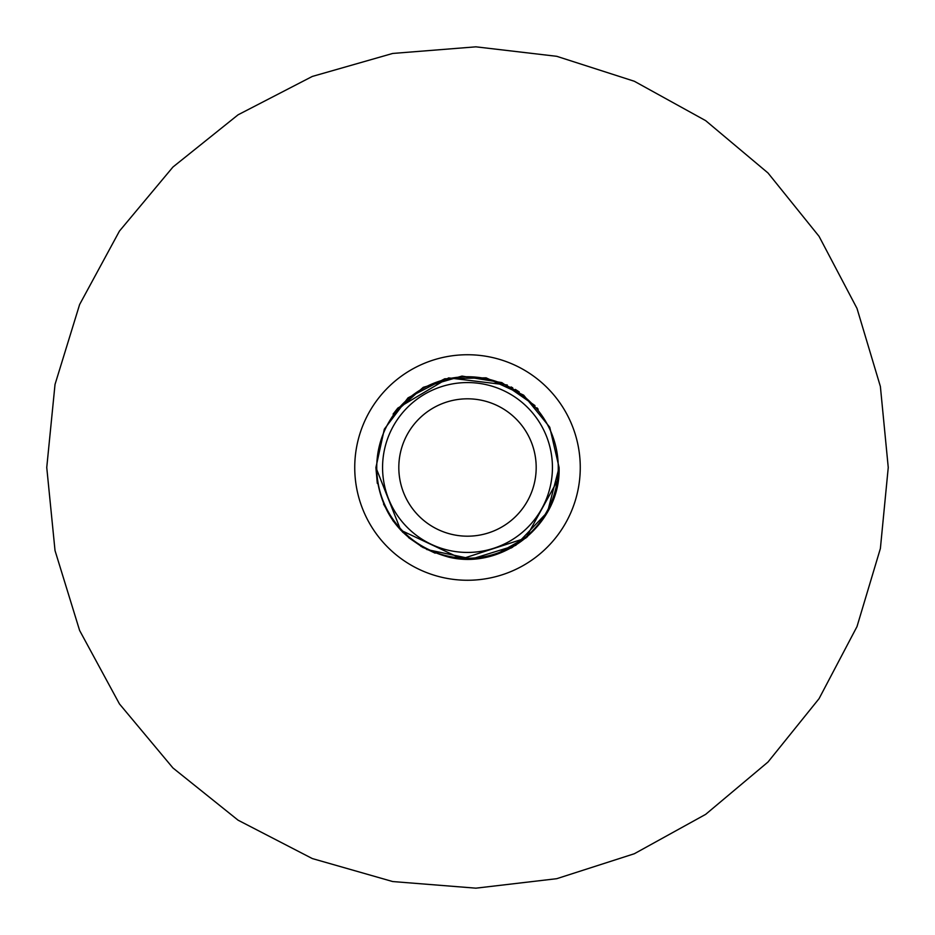 <?xml version="1.0" encoding="UTF-8"?>
<svg xmlns="http://www.w3.org/2000/svg" width="935" height="935" viewBox="0 0 935 935"><rect width="100%" height="100%" fill="white"/><g stroke="black" fill="none" stroke-linecap="round" stroke-linejoin="round"><path stroke-width="1.4" d="M467.5 536.187A68.687 68.687 0 0 0 536.187 467.5A68.687 68.687 0 0 0 467.5 398.813A68.687 68.687 0 0 0 398.813 467.5A68.687 68.687 0 0 0 467.5 536.187M552.433 467.5A84.933 84.933 0 0 1 467.5 552.433A84.933 84.933 0 0 1 382.567 467.5A84.933 84.933 0 0 1 467.5 382.567A84.933 84.933 0 0 1 552.433 467.5M467.5 354.739A112.761 112.761 0 0 0 354.739 467.5A112.761 112.761 0 0 0 467.5 580.261A112.761 112.761 0 0 0 580.261 467.5A112.761 112.761 0 0 0 467.5 354.739M376.747 467.5A90.753 90.753 0 0 0 467.5 558.253A90.753 90.753 0 0 0 558.253 467.5A90.753 90.753 0 0 0 467.5 376.747A90.753 90.753 0 0 0 376.747 467.5M888.25 467.5L880.384 386.494L856.998 308.41L819.06 236.345L767.997 172.975L705.656 120.638L634.339 81.263L556.746 56.31L475.915 46.832L392.712 53.447L312.313 76.436L238.086 114.806L172.952 167.026L119.446 231.085L79.615 304.529L55.025 384.425L46.75 467.5L55.025 550.575L79.615 630.471L119.446 703.915L172.952 767.974L238.086 820.194L312.313 858.564L392.712 881.553L475.915 888.168L556.746 878.69L634.339 853.737L705.656 814.362L767.997 762.025L819.06 698.655L856.998 626.59L880.384 548.506L888.25 467.5M558.359 479.012L525.856 538.081L461.738 558.896L400.741 530.192L375.917 467.5C379.119 514.612 403.464 544.497 448.929 557.178C503.334 570.373 560.977 523.448 559.083 467.5L547.513 512.053L515.746 545.35L471.778 558.978L426.746 549.511L471.778 558.978L515.746 545.35L547.513 512.053L559.083 467.5L547.513 512.053L515.746 545.35L471.778 558.978L426.746 549.511L471.778 558.978L515.746 545.35L547.513 512.053L559.083 467.5L547.513 512.053L515.746 545.35L471.778 558.978L426.746 549.511L471.778 558.978L515.746 545.35L547.513 512.053L559.083 467.5L547.513 512.053L515.746 545.35L471.778 558.978L426.746 549.511L471.778 558.978L515.746 545.35L547.513 512.053L559.083 467.5L547.513 512.053L515.746 545.35L471.778 558.978L426.746 549.511L471.778 558.978L515.746 545.35L547.513 512.053L559.083 467.5L547.513 512.053L515.746 545.35L471.778 558.978L426.746 549.511L471.778 558.978L515.746 545.35L547.513 512.053L559.083 467.5L547.513 512.053L515.746 545.35L471.778 558.978L426.746 549.511L471.778 558.978L515.746 545.35L547.513 512.053L559.083 467.5L547.513 512.053L515.746 545.35L471.778 558.978L426.746 549.511L471.778 558.978L515.746 545.35L547.513 512.053L559.083 467.5L547.513 512.053L515.746 545.35L471.778 558.978L426.746 549.511L471.778 558.978L515.746 545.35L547.513 512.053L559.083 467.5L547.513 512.053L515.746 545.35L471.778 558.978L426.746 549.511L471.778 558.978L515.746 545.35L547.513 512.053L559.083 467.5L547.513 512.053L515.746 545.35L471.778 558.978L426.746 549.511L471.778 558.978L515.746 545.35L547.513 512.053L559.083 467.5L547.513 512.053L515.746 545.35L471.778 558.978L426.746 549.511L471.778 558.978L515.746 545.35L547.513 512.053L559.083 467.5L547.513 512.053L515.746 545.35L471.778 558.978L426.746 549.511L471.778 558.978L515.746 545.35L547.513 512.053L559.083 467.5L547.513 512.053L515.746 545.35L471.778 558.978L426.746 549.511L471.778 558.978L515.746 545.35L547.513 512.053L559.083 467.5L547.513 512.053L515.746 545.35L471.778 558.978L426.746 549.511L471.778 558.978L515.746 545.35L547.513 512.053L559.083 467.5L558.674 476.137M423.286 547.7L408.56 537.59L423.286 547.7M393.109 520.912L383.549 504.105L393.109 520.912L383.549 504.105L393.109 520.912L383.549 504.105L393.109 520.912L383.549 504.105L393.109 520.912L383.549 504.105L393.109 520.912L383.549 504.105L393.109 520.912L383.549 504.105L393.109 520.912L383.549 504.105L393.109 520.912L383.549 504.105L393.109 520.912L383.549 504.105L393.109 520.912L383.549 504.105L393.109 520.912L383.549 504.105L393.109 520.912L383.549 504.105L393.109 520.912L383.549 504.105L393.109 520.912L383.549 504.105L393.109 520.912L402.927 532.436M377.296 483.348L375.917 467.5L377.296 483.348M559.083 467.5C560.977 523.448 503.334 570.373 448.929 557.178C403.464 544.497 379.119 514.612 375.917 467.5C379.119 514.612 403.464 544.497 448.929 557.178C503.334 570.373 560.977 523.448 559.083 467.5C560.977 523.448 503.334 570.373 448.929 557.178C403.464 544.497 379.119 514.612 375.917 467.5C379.119 514.612 403.464 544.497 448.929 557.178C503.334 570.373 560.977 523.448 559.083 467.5C560.977 523.448 503.334 570.373 448.929 557.178C403.464 544.497 379.119 514.612 375.917 467.5C379.119 514.612 403.464 544.497 448.929 557.178C503.334 570.373 560.977 523.448 559.083 467.5C560.977 523.448 503.334 570.373 448.929 557.178C403.464 544.497 379.119 514.612 375.917 467.5C379.119 514.612 403.464 544.497 448.929 557.178C503.334 570.373 560.977 523.448 559.083 467.5C560.977 523.448 503.334 570.373 448.929 557.178C403.464 544.497 379.119 514.612 375.917 467.5C379.119 514.612 403.464 544.497 448.929 557.178C503.334 570.373 560.977 523.448 559.083 467.5C560.977 523.448 503.334 570.373 448.929 557.178C403.464 544.497 379.119 514.612 375.917 467.5C379.119 514.612 403.464 544.497 448.929 557.178C503.334 570.373 560.977 523.448 559.083 467.5C560.977 523.448 503.334 570.373 448.929 557.178C403.464 544.497 379.119 514.612 375.917 467.5C379.119 514.612 403.464 544.497 448.929 557.178C503.334 570.373 560.977 523.448 559.083 467.5C560.977 523.448 503.334 570.373 448.929 557.178C403.464 544.497 379.119 514.612 375.917 467.5C379.119 514.612 403.464 544.497 448.929 557.178C503.334 570.373 560.977 523.448 559.083 467.5C560.977 523.448 503.334 570.373 448.929 557.178C403.464 544.497 379.119 514.612 375.917 467.5C379.119 514.612 403.464 544.497 448.929 557.178C503.334 570.373 560.977 523.448 559.083 467.5C560.977 523.448 503.334 570.373 448.929 557.178C403.464 544.497 379.119 514.612 375.917 467.5C379.119 514.612 403.464 544.497 448.929 557.178C503.334 570.373 560.977 523.448 559.083 467.5C560.977 523.448 503.334 570.373 448.929 557.178C403.464 544.497 379.119 514.612 375.917 467.5C379.119 514.612 403.464 544.497 448.929 557.178C503.334 570.373 560.977 523.448 559.083 467.5C560.977 523.448 503.334 570.373 448.929 557.178C403.464 544.497 379.119 514.612 375.917 467.5C379.119 514.612 403.464 544.497 448.929 557.178C503.334 570.373 560.977 523.448 559.083 467.5C560.977 523.448 503.334 570.373 448.929 557.178C403.464 544.497 379.119 514.612 375.917 467.5C379.119 514.612 403.464 544.497 448.929 557.178C503.334 570.373 560.977 523.448 559.083 467.5C560.977 523.448 503.334 570.373 448.929 557.178C403.464 544.497 379.119 514.612 375.917 467.5C379.119 514.612 403.464 544.497 448.929 557.178C503.334 570.373 560.977 523.448 559.083 467.5C560.977 523.448 503.334 570.373 448.929 557.178C403.464 544.497 379.119 514.612 375.917 467.5C379.119 514.612 403.464 544.497 448.929 557.178C503.334 570.373 560.977 523.448 559.083 467.5L549.745 427.213L523.635 395.143L486.071 377.822L444.721 378.792L408.022 397.866L384.332 429.153L375.917 467.5L384.332 429.153L408.022 397.866L444.721 378.792L486.071 377.822L523.635 395.143L549.745 427.213L559.083 467.5L549.745 427.213L523.635 395.143L486.071 377.822L444.721 378.792L408.022 397.866L384.332 429.153L375.917 467.5L384.332 429.153L408.022 397.866L444.721 378.792L486.071 377.822L523.635 395.143L549.745 427.213L559.083 467.5L549.745 427.213L523.635 395.143L486.071 377.822L444.721 378.792L408.022 397.866L384.332 429.153L375.917 467.5L384.332 429.153L408.022 397.866L444.721 378.792L486.071 377.822L523.635 395.143L549.745 427.213L559.083 467.5L549.745 427.213L523.635 395.143L486.071 377.822L444.721 378.792L408.022 397.866L384.332 429.153L375.917 467.5L384.332 429.153L408.022 397.866L444.721 378.792L486.071 377.822L523.635 395.143L549.745 427.213L559.083 467.5L549.745 427.213L523.635 395.143L486.071 377.822L444.721 378.792L408.022 397.866L384.332 429.153L375.917 467.5L384.332 429.153L408.022 397.866L444.721 378.792L486.071 377.822L523.635 395.143L549.745 427.213L559.083 467.5L549.745 427.213L523.635 395.143L486.071 377.822L444.721 378.792L408.022 397.866L384.332 429.153L375.917 467.5L384.332 429.153L408.022 397.866L444.721 378.792L486.071 377.822L523.635 395.143L549.745 427.213L559.083 467.5L549.745 427.213L523.635 395.143L486.071 377.822L444.721 378.792L408.022 397.866L384.332 429.153L375.917 467.5L384.332 429.153L408.022 397.866L444.721 378.792L486.071 377.822L523.635 395.143L549.745 427.213L559.083 467.5L549.745 427.213L523.635 395.143L486.071 377.822L444.721 378.792L408.022 397.866L384.332 429.153L375.917 467.5L384.332 429.153L408.022 397.866L444.721 378.792L486.071 377.822L523.635 395.143L549.745 427.213L559.083 467.5L549.745 427.213L523.635 395.143L486.071 377.822L444.721 378.792L408.022 397.866L384.332 429.153L375.917 467.5L384.332 429.153L408.022 397.866L444.721 378.792L486.071 377.822L523.635 395.143L549.745 427.213L559.083 467.5L549.745 427.213L523.635 395.143L486.071 377.822L444.721 378.792L408.022 397.866L384.332 429.153L375.917 467.5L384.332 429.153L408.022 397.866L444.721 378.792L486.071 377.822L523.635 395.143L549.745 427.213L559.083 467.5L549.745 427.213L523.635 395.143L486.071 377.822L444.721 378.792L408.022 397.866L384.332 429.153L375.917 467.5L384.332 429.153L408.022 397.866L444.721 378.792L486.071 377.822L523.635 395.143L549.745 427.213L559.083 467.5L549.745 427.213L523.635 395.143L486.071 377.822L444.721 378.792L408.022 397.866L384.332 429.153L375.917 467.5L384.332 429.153L408.022 397.866L444.721 378.792L486.071 377.822L523.635 395.143L549.745 427.213L559.083 467.5L549.745 427.213L523.635 395.143L486.071 377.822L444.721 378.792L408.022 397.866L384.332 429.153L375.917 467.5L384.332 429.153L408.022 397.866L444.721 378.792L486.071 377.822L523.635 395.143L549.745 427.213L559.083 467.5L549.745 427.213L523.635 395.143L486.071 377.822L444.721 378.792L408.022 397.866L384.332 429.153L375.917 467.5L384.332 429.153L408.022 397.866L444.721 378.792L486.071 377.822L523.635 395.143L549.745 427.213L559.083 467.5L549.745 427.213L523.635 395.143L486.071 377.822L444.721 378.792L408.022 397.866L384.332 429.153L375.917 467.5L384.332 429.153L408.022 397.866L444.721 378.792L486.071 377.822L523.635 395.143L549.745 427.213L559.083 467.5L549.745 427.213L523.635 395.143L486.071 377.822L444.721 378.792L408.022 397.866L384.332 429.153L375.917 467.5L384.332 429.153L408.022 397.866L444.721 378.792L486.071 377.822L523.635 395.143L549.745 427.213L559.083 467.5L549.745 427.213L523.635 395.143L486.071 377.822L444.721 378.792L408.022 397.866L384.332 429.153L375.917 467.5L384.332 429.153L408.022 397.866L444.721 378.792L486.071 377.822L523.635 395.143L549.745 427.213L559.083 467.5L549.745 427.213L523.635 395.143L486.071 377.822L444.721 378.792L408.022 397.866L384.332 429.153L375.917 467.5L384.332 429.153L408.022 397.866L444.721 378.792L486.071 377.822L523.635 395.143L549.745 427.213L559.083 467.5L549.745 427.213L523.635 395.143L486.071 377.822L444.721 378.792L408.022 397.866L384.332 429.153L375.917 467.5L384.332 429.153L408.022 397.866L444.721 378.792L486.071 377.822L523.635 395.143L549.745 427.213L559.083 467.5L549.745 427.213L523.635 395.143L486.071 377.822L444.721 378.792L408.022 397.866L384.332 429.153L375.917 467.5L384.332 429.153L408.022 397.866L444.721 378.792L486.071 377.822L523.635 395.143L549.745 427.213L559.083 467.5L549.745 427.213L523.635 395.143L486.071 377.822L444.721 378.792L408.022 397.866L384.332 429.153L375.917 467.5L384.332 429.153L408.022 397.866L444.721 378.792L486.071 377.822L523.635 395.143L549.745 427.213L559.083 467.5L549.745 427.213L523.635 395.143L486.071 377.822L444.721 378.792L408.022 397.866L384.332 429.153L375.917 467.5L384.332 429.153L408.022 397.866L444.721 378.792L486.071 377.822L523.635 395.143L549.745 427.213L559.083 467.5L549.745 427.213L523.635 395.143L486.071 377.822L444.721 378.792L408.022 397.866L384.332 429.153L375.917 467.5L384.332 429.153L408.022 397.866L444.721 378.792L486.071 377.822L523.635 395.143L549.745 427.213L559.083 467.5L549.745 427.213L523.635 395.143L486.071 377.822L444.721 378.792L408.022 397.866L384.332 429.153L375.917 467.5L384.332 429.153L408.022 397.866L444.721 378.792L486.071 377.822L523.635 395.143L549.745 427.213L559.083 467.5L549.745 427.213L523.635 395.143L486.071 377.822L444.721 378.792L408.022 397.866L384.332 429.153L375.917 467.5L384.332 429.153L408.022 397.866L444.721 378.792L486.071 377.822L523.635 395.143L549.745 427.213L559.083 467.5L549.745 427.213L523.635 395.143L486.071 377.822L444.721 378.792L408.022 397.866L384.332 429.153L375.917 467.5L384.332 429.153L408.022 397.866L444.721 378.792L486.071 377.822L523.635 395.143L549.745 427.213L559.083 467.5L549.745 427.213L523.635 395.143L486.071 377.822L444.721 378.792L408.022 397.866L384.332 429.153L375.917 467.5L384.332 429.153L408.022 397.866L444.721 378.792L486.071 377.822L523.635 395.143L549.745 427.213L559.083 467.5L549.745 427.213L523.635 395.143L486.071 377.822L444.721 378.792L408.022 397.866L384.332 429.153L375.917 467.5L384.332 429.153L408.022 397.866L444.721 378.792L486.071 377.822L523.635 395.143L549.745 427.213L559.083 467.5L549.745 427.213L523.635 395.143L486.071 377.822L444.721 378.792L408.022 397.866L384.332 429.153L375.917 467.5L384.332 429.153L408.022 397.866L444.721 378.792L486.071 377.822L523.635 395.143L549.745 427.213L559.083 467.5L549.745 427.213L523.635 395.143L486.071 377.822L444.721 378.792L408.022 397.866L384.332 429.153L375.917 467.5L384.332 429.153L408.022 397.866L444.721 378.792L486.071 377.822L523.635 395.143L549.745 427.213L559.083 467.5L549.745 427.213L523.635 395.143L486.071 377.822L444.721 378.792L408.022 397.866L384.332 429.153L375.917 467.5L384.332 429.153L408.022 397.866L444.721 378.792L486.071 377.822L523.635 395.143L549.745 427.213L559.083 467.5M511.001 548.085L512.684 547.15M534.972 405.58L501.815 382.59L462.007 376.08L423.251 387.324L393.086 414.111L397.772 408.127L393.086 414.111L397.772 408.127L448.601 377.892L507.284 385.01L448.601 377.892L397.796 408.104L448.601 377.892L507.284 385.01M515.349 389.416L519.241 391.94M536.959 407.812L538.174 409.261M511.083 386.95L512.731 387.861M420.855 546.309L435.149 553.169M460.546 558.814L475.705 558.709L495.503 554.689L527.422 536.76"/></g></svg>
